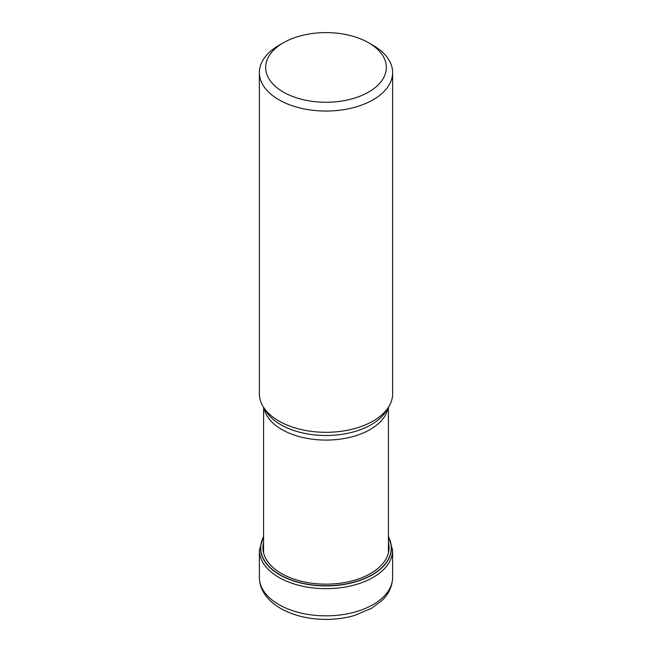 <?xml version="1.0" encoding="UTF-8"?>
<svg xmlns="http://www.w3.org/2000/svg" width="652" height="652" viewBox="0 0 652 652"><rect width="100%" height="100%" fill="white"/><g stroke="black" fill="none" stroke-linecap="round" stroke-linejoin="round"><path stroke-width="0.98" d="M263.571 537.126A65.241 37.669 180 0 0 279.863 574.705A65.241 37.669 0 0 0 359.554 580.378A65.241 37.669 0 0 0 388.429 537.126M259.374 72.576L259.374 393.841A66.626 38.468 0 0 0 263.098 406.522A66.626 38.468 0 0 0 278.885 421.037A66.626 38.468 0 0 0 388.902 406.522A66.626 38.468 0 0 0 392.626 393.841L392.626 72.576A66.626 38.468 180 0 1 373.115 99.772A66.626 38.468 180 0 1 278.885 99.772A66.626 38.468 180 0 1 259.374 72.576A66.626 38.468 180 0 1 278.885 45.371L283.335 42.804A60.334 34.833 180 0 1 368.657 42.804A60.334 34.833 180 0 1 368.665 42.804A60.334 34.833 180 0 1 368.657 92.062A60.334 34.833 180 0 1 283.343 92.062A60.334 34.833 180 0 1 283.335 42.804A60.334 34.833 180 0 1 283.343 42.804M373.115 45.371L368.657 42.804L373.115 45.371A66.626 38.468 180 0 1 392.626 72.576M259.374 577.387A66.626 38.468 0 0 0 278.885 604.583A66.626 38.468 0 0 0 351.493 612.921A66.626 38.468 0 0 0 392.626 577.387C392.3 588.626 386.554 596.132 382.194 600.305L371.591 608.3L354.142 615.586C345.291 618.096 335.992 619.367 326.244 619.4C308.82 619.335 293.612 615.675 280.629 608.43C272.943 604.029 267.181 598.544 263.351 591.975C260.735 587.37 259.406 582.513 259.374 577.387L259.374 550.198L263.571 536.172M392.626 577.387L392.626 550.198A66.626 38.468 180 0 1 351.493 585.74A66.626 38.468 180 0 1 278.885 577.403A66.626 38.468 180 0 1 259.374 550.198M388.429 536.906A65.404 37.759 180 0 1 359.855 580.476A65.404 37.759 180 0 1 279.749 574.868A65.404 37.759 180 0 1 263.571 536.906M388.429 542.651A63.048 36.406 0 0 1 354.158 580.329A63.048 36.406 0 0 1 281.419 573.499A63.048 36.406 180 0 1 263.571 542.651M388.07 407.891A62.429 36.047 180 0 1 346.807 438.022A62.429 36.047 180 0 1 281.908 429.554A62.429 36.047 180 0 1 281.851 429.521A62.429 36.047 180 0 1 263.93 407.891M263.098 406.522L265.666 410.768A63.904 36.895 0 0 0 280.816 424.688A63.904 36.895 0 0 0 280.873 424.729A63.904 36.895 0 0 0 386.334 410.768L388.902 406.522M392.626 550.198L388.429 536.172M388.429 407.296L388.429 552.855M263.571 407.296L263.571 552.855"/></g></svg>
